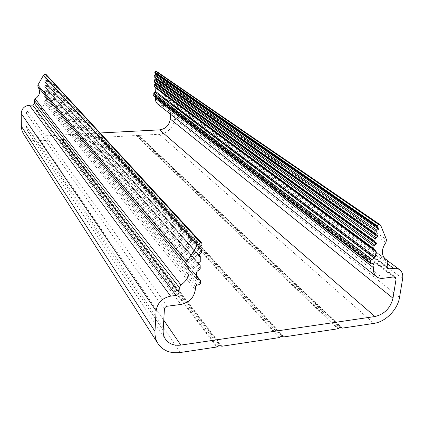 <?xml version="1.0" encoding="UTF-8"?>
<svg xmlns="http://www.w3.org/2000/svg" width="424" height="424" viewBox="0 0 424 424"><rect width="100%" height="100%" fill="white"/><g stroke="black" fill="none" stroke-linecap="round" stroke-linejoin="round"><path stroke-width="0.32" stroke-dasharray="2.12 1.59" d="M46.009 74.38L46.205 75.297L44.764 76.622L199.434 246.932M100.106 132.966L37.503 136.231C33.332 136.321 30.093 134.721 27.799 131.435L26.166 125.896L26.124 112.885L27.756 111.231L35.913 110.892C40.831 110.213 43.545 107.468 44.048 102.645L44.054 100.663L44.87 99.836L46.084 99.794L46.9 98.967L46.735 97.054L44.605 96.237L44.075 95.506L44.091 91.907L46.131 89.755L45.962 87.731L44.61 86.909L44.727 86.305L46.158 84.986L45.977 82.903L44.631 82.086L44.743 81.472L46.179 80.152L46.19 78.567L44.658 77.237L44.764 76.622M170.517 114.194L170.936 106.758L393.525 276.962M157.961 104.293L162.291 105.629L169.573 105.327L170.437 105.597L170.936 106.758M155.396 97.356L155.438 96.481L372.744 263.749M153.186 95.644L155.184 95.888L155.438 96.481M154.442 86.841L155.836 87.874M154.67 82.277L155.735 83.056M154.898 77.656L155.963 78.413M155.131 73.018L156.191 73.755M156.673 71.497L161.867 81.223L161.677 82.918L385.935 242.427M23.675 134.122C26.977 138.759 31.583 141.007 37.498 140.863L59.742 139.66L60.929 139.056L62.885 139.491L98.463 137.567L100.382 136.931L101.506 137.403L135.95 135.542L137.079 134.954L138.897 135.383L159.323 134.275C168.105 132.935 173.183 127.783 174.556 118.821L175.255 106.949C175.34 104.49 174.487 102.534 172.701 101.076L168.434 99.751L164.65 99.592L164.136 98.416L164.295 95.517L163.77 94.324L162.578 93.572C159.424 90.55 159.127 87 161.677 82.918M46.205 74.905L202.031 243.901M46.205 75.297L201.983 244.547M45.792 76.007L201.214 245.782M44.764 77.322L199.084 247.802M45.781 77.878L199.307 247.033M46.19 78.567L201.58 249.975M46.179 80.152L201.384 252.593M45.771 80.862L200.621 253.822M44.743 81.472L198.845 254.972M44.743 82.171L198.49 255.82M45.76 82.722L198.745 255.047M46.163 83.411L200.987 257.983M46.158 84.986L200.796 260.585M45.744 85.696L200.033 261.809M44.727 86.305L198.262 262.954L45.962 87.731M44.721 87.005L197.907 263.786M45.739 87.551L198.188 263.007M46.142 88.234L200.398 265.933M46.131 89.755L200.213 268.445M45.723 90.466L199.45 269.659M44.499 91.197L197.34 271.037M44.091 91.907L196.577 272.25M44.075 95.506L196.148 278.165M44.605 96.237L196.148 278.324M46.375 96.81L196.323 275.801M46.905 97.536L200.605 281.091M46.9 98.967L200.43 283.433M46.084 99.794L198.994 284.896M44.87 99.836L196.975 285.14M44.054 100.663L195.538 286.603M44.048 102.645L195.3 289.846M35.913 110.892L180.916 304.459M27.756 111.231L167.305 306.218M26.124 112.885L164.411 309.16M26.166 125.896L163.161 330.259M37.503 136.231L163.759 320.2M169.573 105.327L394.267 276.861M162.291 105.629L383.095 278.308M154.739 95.745L373.115 263.702M153.631 95.787L371.398 263.913M155.523 87.466L375.685 250.441M155.571 82.802L376.528 242.994M155.804 78.186L377.646 235.58M156.032 73.548L378.775 228.117M157.198 72.112L380.826 225.669M161.867 81.223L386.513 239.703M163.574 94.197L384.531 258.311M164.295 95.517L387.849 262.106M164.136 98.416L387.123 266.707M165.519 99.868L387.112 267.39M168.434 99.751L387.573 263.839M175.255 106.949L402.636 278.653M174.556 118.821L399.556 297.266M159.323 134.275L373.878 323.39M138.897 135.383L342.417 328.118M138.537 135.304L341.871 328.049M137.816 134.917L340.822 327.556M137.079 134.954L339.677 327.726M136.321 135.42L338.442 328.563M135.95 135.542L337.849 328.807M101.506 137.403L283.815 336.932M101.129 137.323L283.232 336.863M100.382 136.931L282.103 336.365M99.619 136.973L280.895 336.545M98.845 137.445L279.607 337.409M98.463 137.567L278.987 337.658M62.885 139.491L221.869 346.249M62.492 139.411L221.249 346.18M61.713 139.014L220.03 345.677M60.929 139.056L218.752 345.867M60.139 139.538L217.417 346.758M59.742 139.66L216.759 347.018M37.498 140.863L180.338 352.492M44.658 77.237L199.179 247.966M45.993 78.048L199.365 246.98M44.631 82.086L198.591 255.995M45.977 82.903L198.808 254.994M44.61 86.909L198.003 263.966M44.244 95.988L196.37 278.928M46.735 97.054L196.344 275.505M27.799 131.435L165.307 338.935M170.437 105.597L395.539 277.179M155.184 95.888L373.777 263.871M155.592 87.508L375.781 250.505M155.603 82.823L376.57 243.026M155.831 78.202L377.689 235.606M156.059 73.564L378.812 228.138M162.578 93.572L385.538 259.244M163.77 94.324L384.436 258.205M164.65 99.592L387.706 268.493M172.701 101.076L387.674 260.802"/><path stroke-width="0.64" d="M197.6 244.696L186.947 261.836L186.936 264.756C191.076 272.187 189.088 278.934 180.969 284.997L179.336 287.499L179.013 292.507C178.743 294.102 177.778 295.083 176.114 295.449L170.639 296.132C162.249 297.977 157.405 302.895 156.122 310.882L154.983 331.404C154.765 335.919 155.735 339.942 157.903 343.477C162.88 350.701 170.358 353.706 180.338 352.492L216.759 347.018L218.752 345.867L220.03 345.677L221.869 346.249L278.987 337.658L280.895 336.545L282.103 336.365L283.815 336.932L337.849 328.807L339.677 327.726L340.822 327.556L342.417 328.118L373.878 323.39C385.654 321.837 397.739 309.541 399.556 297.266L402.636 278.653C403.187 274.794 402.228 271.837 399.747 269.781L397.776 268.689L395.952 268.249L388.994 268.816L387.706 268.493L387.123 266.707L387.849 262.106L387.245 260.288L385.538 259.244C381.192 254.861 381.324 249.254 385.935 242.427L386.513 239.703L380.826 225.669L380.111 224.741L378.553 224.365L377.137 225.743L377.392 227.317L378.812 228.138L378.611 229.193L377.031 230.248L376.289 231.387L375.918 233.825L376.252 234.785L377.689 235.606L377.487 236.656L375.908 237.705L375.166 238.839L374.8 241.261L375.129 242.21L376.57 243.026L376.364 244.065L374.79 245.114L374.053 246.243L373.703 248.581L374.016 249.508L375.781 250.505L376.099 251.432L375.261 256.923L374.339 258.158L371.689 259.424L370.762 260.654L370.433 262.838L370.73 263.739L373.777 263.871L374.074 264.772L373.618 267.788C373.125 271.599 374.074 274.54 376.459 276.612C378.272 278.054 380.487 278.621 383.095 278.308L394.267 276.861L395.539 277.179L396.106 278.934L392.979 298.183C390.478 308.084 384.467 314.195 374.943 316.527L180.841 345.094C173.962 345.91 168.784 343.859 165.307 338.935C163.706 336.407 162.991 333.518 163.161 330.259L164.411 309.16C164.671 307.57 165.636 306.589 167.305 306.218L180.916 304.459C189.141 302.635 193.932 297.765 195.3 289.846L195.538 286.603L196.975 285.14L198.994 284.896L200.43 283.433L200.382 280.322L196.948 279.289L196.148 278.165L196.577 272.25L197.34 271.037L199.45 269.659L200.213 268.445L200.154 265.132L198.003 263.966L198.262 262.954L200.033 261.809L200.796 260.585L200.738 257.167L198.591 255.995L198.845 254.972L200.621 253.822L201.384 252.593L201.321 249.137L199.179 247.966L199.434 246.932L201.214 245.782L201.983 244.547L201.76 243.053L200.684 242.703L197.6 244.696L43.566 75.18L45.347 74.121L46.009 74.38L201.76 243.053M23.675 134.122L22.207 131.249L21.38 127.878L21.2 113.494C21.677 108.65 24.401 105.883 29.378 105.205L32.653 105.078L34.286 103.419L34.286 100.366L35.171 98.914C39.83 95.607 40.757 91.589 37.959 86.846L37.853 85.07L43.566 75.18M100.106 132.966L159.557 129.866L374.943 316.527M170.517 114.194L170.241 119.027C169.282 125.319 165.72 128.933 159.557 129.866M157.961 104.293L157.808 104.172C156.101 102.709 155.279 100.78 155.343 98.379L155.396 97.356M370.73 263.739L153.186 95.644L152.995 93.683L153.52 92.951L155.163 92.289L374.339 258.158M155.836 87.874L155.688 91.552L155.163 92.289M373.952 249.45L154.373 86.793L154.177 84.726L155.539 83.47L376.364 244.065M155.735 83.056L155.539 83.47M375.065 242.157L154.606 82.235L154.405 80.115L155.767 78.853L377.487 236.656M155.963 78.413L155.767 78.853M376.205 234.748L154.845 77.618L154.638 75.483L156 74.221L378.611 229.193M156.191 73.755L156 74.221M377.349 227.285L155.078 72.981L154.808 71.985L155.592 71.19L156.673 71.497L380.111 224.741M37.853 85.07L186.947 261.836M45.347 74.121L200.684 242.703M45.389 74.115L200.764 242.692M199.084 247.802L199.349 248.093M199.307 247.033L200.987 248.883M198.49 255.82L198.761 256.128M198.745 255.047L200.393 256.902M197.907 263.786L198.178 264.099M198.188 263.007L199.805 264.868M196.148 278.324L196.948 279.289M196.323 275.801L199.815 279.973M163.759 320.2L180.841 345.094M170.241 119.027L392.979 298.183M393.525 276.962L396.106 278.934M155.343 98.379L373.618 267.788M372.744 263.749L374.074 264.772M152.931 95.055L370.433 262.838M152.995 93.683L370.762 260.654M153.52 92.951L371.689 259.424M155.688 91.552L375.261 256.923M155.862 88.113L376.099 251.432M154.108 86.189L373.703 248.581M154.177 84.726L374.053 246.243M154.585 84.053L374.79 245.114M154.331 81.625L374.8 241.261M154.405 80.115L375.166 238.839M154.813 79.436L375.908 237.705M154.559 76.998L375.918 233.825M154.638 75.483L376.289 231.387M155.041 74.804L377.031 230.248M154.792 72.356L377.047 226.342M154.808 71.985L377.137 225.743M155.592 71.19L378.484 224.37M155.635 71.19L378.553 224.365M384.531 258.311L386.958 260.113M387.112 267.39L388.994 268.816M387.573 263.839L393.472 268.254M21.269 126.129L154.983 331.404M21.2 113.494L156.122 310.882M29.378 105.205L170.639 296.132M32.653 105.078L176.114 295.449M34.286 103.419L179.013 292.507M34.286 100.366L179.336 287.499M35.171 98.914L180.969 284.997M37.959 86.846L186.936 264.756M199.365 246.98L201.321 249.137M198.808 254.994L200.738 257.167M198.262 262.954L200.154 265.132M196.344 275.505L200.382 280.322M157.808 104.172L376.459 276.612M154.373 86.793L374.016 249.508M154.606 82.235L375.129 242.21M154.845 77.618L376.252 234.785M155.078 72.981L377.392 227.317M384.436 258.205L387.245 260.288M387.674 260.802L399.53 269.616M23.484 133.83L157.903 343.477"/></g></svg>
